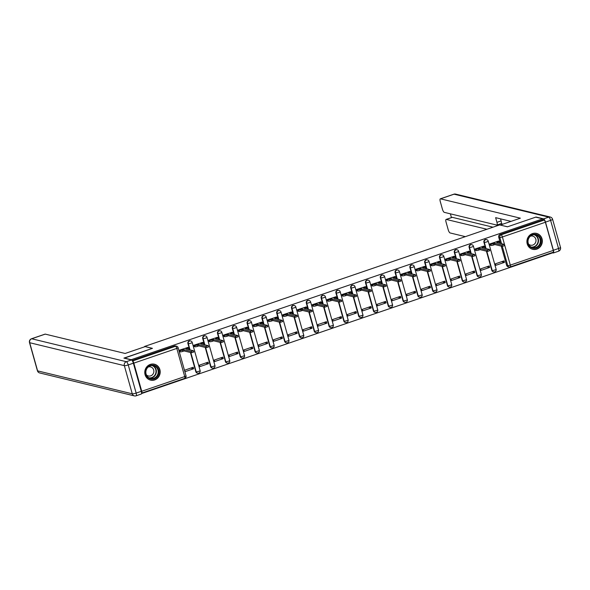 <?xml version="1.0" encoding="UTF-8"?>
<svg xmlns="http://www.w3.org/2000/svg" width="590" height="590" viewBox="0 0 590 590"><rect width="100%" height="100%" fill="white"/><g stroke="black" fill="none" stroke-linecap="round" stroke-linejoin="round"><path stroke-width="0.89" d="M190.305 340.873A2.102 1.969 103.6 0 0 187.908 343.564L188.299 343.66A2.102 1.969 -76.4 0 1 190.688 340.968L190.305 340.873M205.106 335.813A2.102 1.969 103.6 0 0 202.709 338.498L203.1 338.594A2.102 1.969 -76.4 0 1 205.49 335.902L205.106 335.813M219.9 330.747A2.102 1.969 103.6 0 0 217.511 333.431L217.894 333.527A2.102 1.969 -76.4 0 1 220.291 330.835L219.9 330.747M234.702 325.68A2.102 1.969 103.6 0 0 232.312 328.365L232.696 328.46A2.102 1.969 -76.4 0 1 235.093 325.769L234.702 325.68M249.504 320.613A2.102 1.969 103.6 0 0 247.114 323.305L247.498 323.394A2.102 1.969 -76.4 0 1 249.887 320.709L249.504 320.613M264.305 315.547A2.102 1.969 103.6 0 0 261.908 318.239L262.299 318.327A2.102 1.969 -76.4 0 1 264.689 315.643L264.305 315.547M279.1 310.48A2.102 1.969 103.6 0 0 276.71 313.172L277.101 313.261A2.102 1.969 -76.4 0 1 279.49 310.576L279.1 310.48M293.901 305.413A2.102 1.969 103.6 0 0 291.512 308.105L291.895 308.201A2.102 1.969 -76.4 0 1 294.292 305.509L293.901 305.413M308.703 300.347A2.102 1.969 103.6 0 0 306.313 303.039L306.697 303.135A2.102 1.969 -76.4 0 1 309.086 300.443L308.703 300.347M323.504 295.28A2.102 1.969 103.6 0 0 321.108 297.972L321.498 298.068A2.102 1.969 -76.4 0 1 323.888 295.376L323.504 295.28M338.306 290.214A2.102 1.969 103.6 0 0 335.909 292.906L336.3 293.001A2.102 1.969 -76.4 0 1 338.69 290.31L338.306 290.214M353.1 285.147A2.102 1.969 103.6 0 0 350.711 287.839L351.094 287.935A2.102 1.969 -76.4 0 1 353.491 285.243L353.1 285.147M367.902 280.088A2.102 1.969 103.6 0 0 365.512 282.772L365.896 282.868A2.102 1.969 -76.4 0 1 368.293 280.176L367.902 280.088M382.704 275.021A2.102 1.969 103.6 0 0 380.314 277.706L380.698 277.802A2.102 1.969 -76.4 0 1 383.087 275.11L382.704 275.021M397.505 269.955A2.102 1.969 103.6 0 0 395.108 272.639L395.499 272.735A2.102 1.969 -76.4 0 1 397.889 270.043L397.505 269.955M412.299 264.888A2.102 1.969 103.6 0 0 409.91 267.58L410.301 267.668A2.102 1.969 -76.4 0 1 412.69 264.984L412.299 264.888M427.101 259.821A2.102 1.969 103.6 0 0 424.712 262.513L425.095 262.602A2.102 1.969 -76.4 0 1 427.492 259.917L427.101 259.821M441.903 254.755A2.102 1.969 103.6 0 0 439.513 257.447L439.897 257.535A2.102 1.969 -76.4 0 1 442.286 254.851L441.903 254.755M456.704 249.688A2.102 1.969 103.6 0 0 454.307 252.38L454.698 252.476A2.102 1.969 -76.4 0 1 457.088 249.784L456.704 249.688M471.506 244.621A2.102 1.969 103.6 0 0 469.109 247.313L469.5 247.409A2.102 1.969 -76.4 0 1 471.889 244.717L471.506 244.621M486.3 239.555A2.102 1.969 103.6 0 0 483.911 242.247L484.301 242.343A2.102 1.969 -76.4 0 1 486.691 239.651L486.3 239.555M536.812 249.12A8.186 7.685 103.6 0 0 542.343 240.986A8.186 7.685 103.6 0 0 536.561 233.404A8.186 7.685 103.6 0 0 532.453 233.603A8.186 7.685 103.6 0 0 526.914 241.738A8.186 7.685 103.6 0 0 532.704 249.319A8.186 7.685 103.6 0 0 536.812 249.12M154.668 379.93A8.186 7.685 103.6 0 0 160.2 371.796A8.186 7.685 103.6 0 0 154.418 364.207A8.186 7.685 103.6 0 0 150.31 364.413A8.186 7.685 103.6 0 0 144.771 372.541A8.186 7.685 103.6 0 0 150.561 380.13A8.186 7.685 103.6 0 0 154.668 379.93M141.534 393.567L552.336 252.955L552.233 252.572M124.188 358.012L131.194 359.708L542.748 218.838L535.742 217.142L507.474 226.818L499.627 224.915L144.616 346.433L152.463 348.336L124.239 358.189M141.571 393.088L141.593 393.095A2.102 0.62 -108.9 0 0 141.711 393.095A2.102 0.62 -108.9 0 0 141.74 391.273L133.827 363.13A2.102 0.62 -108.9 0 0 132.566 360.969L175.54 346.256A2.102 1.969 -76.4 0 1 176.594 346.205L175.503 345.939A2.102 1.969 -76.4 0 0 174.448 345.991L175.54 346.256A2.102 0.62 -108.9 0 1 176.801 348.417L133.827 363.13M542.748 218.838L543.029 219.834L544.12 220.092A2.102 0.62 71.1 0 1 545.381 222.253L502.4 236.966L510.313 265.117A2.102 0.62 71.1 0 1 510.291 266.931A2.102 0.62 71.1 0 1 510.173 266.931A2.102 1.969 -76.4 0 1 509.118 266.982L508.027 266.717A2.102 1.969 -76.4 0 1 506.626 265.33L501.212 246.089M500.468 243.427L498.712 237.18L499.804 237.446A2.102 1.969 -76.4 0 1 501.139 234.805L544.12 220.092M545.381 222.253L553.295 250.403A2.102 0.62 71.1 0 1 553.265 252.218A2.102 0.62 71.1 0 1 553.147 252.225M498.462 241.111L489.892 243.906L490.519 245.329M504.443 262.373L504.022 260.876L495.482 263.804L495.902 265.294L504.443 262.373L501.64 261.695M489.641 267.432L489.221 265.943L480.68 268.863L481.101 270.36L489.641 267.432L486.839 266.761M483.667 246.178L475.09 248.973L475.717 250.396M474.839 272.499L474.419 271.009L465.879 273.93L466.299 275.427L474.839 272.499L472.044 271.82M468.866 251.244L460.289 254.039L460.915 255.463M460.038 277.566L459.617 276.076L451.084 278.996L451.498 280.493L460.038 277.566L457.243 276.887M454.064 256.311L445.487 259.106L446.114 260.529M445.236 282.632L444.823 281.142L436.283 284.063L436.703 285.553L445.236 282.632L442.441 281.954M439.262 261.377L430.693 264.173L431.312 265.596M430.442 287.699L430.022 286.209L421.481 289.13L421.902 290.619L430.442 287.699L427.639 287.02M424.461 266.444L415.891 269.239L416.518 270.655M415.64 292.765L415.22 291.276L406.68 294.196L407.1 295.686L415.64 292.765L412.838 292.087M409.667 271.511L401.089 274.306L401.716 275.722M400.839 297.832L400.418 296.342L391.878 299.263L392.298 300.753L400.839 297.832L398.044 297.154M394.865 276.577L386.288 279.372L386.915 280.788M386.037 302.899L385.617 301.409L377.084 304.329L377.504 305.819L386.037 302.899L383.242 302.22M380.063 281.644L371.486 284.432L372.113 285.855M371.243 307.965L370.822 306.468L362.282 309.396L362.703 310.886L371.243 307.965L368.44 307.287M365.262 286.711L356.692 289.498L357.311 290.922M356.441 313.032L356.021 311.535L347.481 314.463L347.901 315.952L356.441 313.032L353.639 312.353M350.467 291.777L341.89 294.565L342.517 295.988M341.64 318.099L341.219 316.601L332.679 319.529L333.099 321.019L341.64 318.099L338.844 317.42M335.666 296.836L327.089 299.632L327.716 301.055M326.838 323.158L326.418 321.668L317.885 324.589L318.298 326.086L326.838 323.158L324.043 322.487M320.864 301.903L312.287 304.698L312.914 306.122M312.036 328.224L311.623 326.735L303.083 329.655L303.503 331.152L312.036 328.224L309.241 327.546M306.062 306.97L297.493 309.765L298.112 311.188M297.242 333.291L296.822 331.801L288.281 334.722L288.702 336.219L297.242 333.291L294.44 332.613M291.261 312.036L282.691 314.831L283.318 316.255M282.44 338.358L282.02 336.868L273.48 339.788L273.9 341.278L282.44 338.358L279.638 337.679M276.467 317.103L267.889 319.898L268.516 321.321M267.639 343.424L267.218 341.935L258.678 344.855L259.099 346.345L267.639 343.424L264.844 342.746M261.665 322.17L253.088 324.965L253.715 326.381M252.837 348.491L252.417 347.001L243.884 349.922L244.297 351.411L252.837 348.491L250.042 347.812M246.863 327.236L238.286 330.031L238.913 331.447M238.036 353.558L237.623 352.068L229.082 354.988L229.503 356.478L238.036 353.558L235.24 352.879M232.062 332.303L223.492 335.098L224.112 336.514M223.241 358.624L222.821 357.134L214.281 360.055L214.701 361.545L223.241 358.624L220.439 357.946M217.268 337.369L208.69 340.157L209.317 341.581M208.44 363.691L208.019 362.194L199.479 365.122L199.899 366.611L208.44 363.691L205.644 363.012M202.466 342.436L193.889 345.224L194.516 346.647M193.638 368.757L193.218 367.26L184.685 370.188L185.098 371.678L193.638 368.757L190.843 368.079M187.664 347.503L179.087 350.29L179.714 351.714M195.821 371.715L196.212 371.811A2.102 1.969 -76.4 0 0 197.613 373.197L197.222 373.109A2.102 1.969 103.6 0 1 195.821 371.715L190.415 352.473M189.67 349.811L187.908 343.564M210.623 366.648L211.014 366.744A2.102 1.969 -76.4 0 0 212.415 368.131L212.024 368.042A2.102 1.969 103.6 0 1 210.623 366.648L205.217 347.414M204.465 344.752L202.709 338.498M225.424 361.582L225.808 361.677A2.102 1.969 -76.4 0 0 227.216 363.064L226.826 362.975A2.102 1.969 103.6 0 1 225.424 361.582L220.018 342.348M219.266 339.685L217.511 333.431M240.226 356.515L240.609 356.611A2.102 1.969 -76.4 0 0 242.011 358.005L241.627 357.909A2.102 1.969 103.6 0 1 240.226 356.515L234.813 337.281M234.068 334.619L232.312 328.365M255.02 351.448L255.411 351.544A2.102 1.969 -76.4 0 0 256.812 352.938L256.429 352.842A2.102 1.969 103.6 0 1 255.02 351.448L249.614 332.214M248.869 329.552L247.114 323.305M269.822 346.382L270.213 346.478A2.102 1.969 -76.4 0 0 271.614 347.871L271.223 347.776A2.102 1.969 103.6 0 1 269.822 346.382L264.416 327.148M263.664 324.485L261.908 318.239M284.623 341.315L285.007 341.411A2.102 1.969 -76.4 0 0 286.416 342.805L286.025 342.709A2.102 1.969 103.6 0 1 284.623 341.315L279.218 322.081M278.465 319.419L276.71 313.172M299.425 336.256L299.808 336.344A2.102 1.969 -76.4 0 0 301.21 337.738L300.826 337.642A2.102 1.969 103.6 0 1 299.425 336.256L294.012 317.014M293.267 314.352L291.512 308.105M314.227 331.189L314.61 331.278A2.102 1.969 -76.4 0 0 316.011 332.671L315.628 332.576A2.102 1.969 103.6 0 1 314.227 331.189L308.813 311.948M308.069 309.285L306.313 303.039M329.021 326.123L329.412 326.211A2.102 1.969 -76.4 0 0 330.813 327.605L330.43 327.509A2.102 1.969 103.6 0 1 329.021 326.123L323.615 306.881M322.87 304.219L321.108 297.972M343.822 321.056L344.213 321.152A2.102 1.969 -76.4 0 0 345.615 322.538L345.224 322.442A2.102 1.969 103.6 0 1 343.822 321.056L338.417 301.815M337.664 299.152L335.909 292.906M358.624 315.989L359.008 316.085A2.102 1.969 -76.4 0 0 360.416 317.472L360.025 317.383A2.102 1.969 103.6 0 1 358.624 315.989L353.218 296.748M352.466 294.086L350.711 287.839M373.426 310.923L373.809 311.019A2.102 1.969 -76.4 0 0 375.211 312.405L374.827 312.317A2.102 1.969 103.6 0 1 373.426 310.923L368.013 291.689M367.268 289.026L365.512 282.772M388.22 305.856L388.611 305.952A2.102 1.969 -76.4 0 0 390.012 307.338L389.629 307.25A2.102 1.969 103.6 0 1 388.22 305.856L382.814 286.622M382.069 283.96L380.314 277.706M403.022 300.789L403.413 300.885A2.102 1.969 -76.4 0 0 404.814 302.279L404.423 302.183A2.102 1.969 103.6 0 1 403.022 300.789L397.616 281.555M396.871 278.893L395.108 272.639M417.823 295.723L418.207 295.819A2.102 1.969 -76.4 0 0 419.615 297.213L419.225 297.117A2.102 1.969 103.6 0 1 417.823 295.723L412.417 276.489M411.665 273.826L409.91 267.58M432.625 290.656L433.008 290.752A2.102 1.969 -76.4 0 0 434.41 292.146L434.026 292.05A2.102 1.969 103.6 0 1 432.625 290.656L427.219 271.422M426.467 268.76L424.712 262.513M447.426 285.59L447.81 285.685A2.102 1.969 -76.4 0 0 449.211 287.079L448.828 286.983A2.102 1.969 103.6 0 1 447.426 285.59L442.013 266.356M441.268 263.693L439.513 257.447M462.221 280.53L462.612 280.619A2.102 1.969 -76.4 0 0 464.013 282.013L463.629 281.917A2.102 1.969 103.6 0 1 462.221 280.53L456.815 261.289M456.07 258.627L454.307 252.38M477.022 275.464L477.413 275.552A2.102 1.969 -76.4 0 0 478.815 276.946L478.424 276.85A2.102 1.969 103.6 0 1 477.022 275.464L471.617 256.222M470.864 253.56L469.109 247.313M491.824 270.397L492.208 270.486A2.102 1.969 -76.4 0 0 493.616 271.879L493.225 271.784A2.102 1.969 103.6 0 1 491.824 270.397L486.418 251.156M485.666 248.493L483.911 242.247M132.123 360.483L174.448 345.991M543.029 219.834L500.047 234.54A2.102 1.969 103.6 0 0 498.712 237.18M489.906 243.98L490.703 244.172A2.102 0.369 -15.7 0 0 493.306 243.692L494.538 243.272L494.899 244.562L493.668 244.983A2.102 0.369 164.3 0 1 491.064 245.462L490.275 245.27M499.509 242.571A2.102 0.369 164.3 0 1 499.634 242.652A2.102 0.369 164.3 0 1 499.074 243.095M504.524 245.617L502.341 246.362L494.899 244.562M494.538 243.272L501.979 245.071L504.236 244.371L496.721 242.519L497.953 242.099A2.102 0.369 -15.7 0 0 499.273 241.362A2.102 0.369 -15.7 0 0 499.147 241.281L498.226 241.052M475.112 249.046L475.901 249.238A2.102 0.369 -15.7 0 0 478.505 248.759L479.736 248.331L480.105 249.629L478.866 250.049A2.102 0.369 164.3 0 1 476.27 250.529L475.474 250.337M484.715 247.638A2.102 0.369 164.3 0 1 484.833 247.719A2.102 0.369 164.3 0 1 484.272 248.161M489.73 250.684L487.547 251.429L480.105 249.629M479.736 248.331L487.178 250.138L489.435 249.437L481.919 247.586L483.151 247.166A2.102 0.369 -15.7 0 0 484.471 246.428A2.102 0.369 -15.7 0 0 484.346 246.347L483.424 246.119M460.311 254.106L461.107 254.305A2.102 0.369 -15.7 0 0 463.703 253.825L464.942 253.398L465.303 254.696L464.072 255.116A2.102 0.369 164.3 0 1 461.469 255.595L460.672 255.404M469.913 252.704A2.102 0.369 164.3 0 1 470.038 252.786A2.102 0.369 164.3 0 1 469.478 253.221M474.928 255.75L472.745 256.495L465.303 254.696M464.942 253.398L472.384 255.205L474.633 254.504L467.118 252.653L468.357 252.232A2.102 0.369 -15.7 0 0 469.67 251.495A2.102 0.369 -15.7 0 0 469.544 251.414L468.622 251.185M545.492 222.113L553.398 250.263L558.524 248.508L550.61 220.365L545.492 222.113A3.149 0.929 -108.9 0 0 543.597 218.875L536.03 217.039L507.57 226.781L500.372 225.1M500.357 225.033L520.373 218.182L440.494 198.83A3.149 0.929 -108.9 0 0 440.317 198.837A3.149 0.929 -108.9 0 0 440.28 201.559L442.404 209.118A3.149 0.929 -108.9 0 0 444.3 212.356L496.728 225.063A3.149 0.929 -108.9 0 0 496.905 225.056A3.149 0.929 -108.9 0 0 496.942 222.334L501.117 220.903A3.149 0.929 71.1 0 1 501.08 223.632L496.905 225.056M511.014 221.39L495.63 217.658L496.942 222.334M446.099 219.421L452.176 217.349A3.149 0.929 71.1 0 1 452.353 217.341L446.283 219.421A3.149 0.929 -108.9 0 0 446.099 219.421A3.149 0.929 -108.9 0 0 446.07 222.15L448.194 229.709A3.149 0.929 -108.9 0 0 450.089 232.947L465.355 236.649M450.384 213.831L451.446 217.599M446.283 219.421L486.92 229.267M553.398 250.263A3.149 0.929 -108.9 0 1 553.368 252.985A3.149 0.929 -108.9 0 1 553.184 252.992L552.284 252.778M502.982 224.134L500.999 223.654M452.353 217.341L492.989 227.187M500.541 218.846L501.117 220.903M145.155 346.618L125.139 353.469L45.26 334.117L31.69 338.763L126.349 361.7L131.474 359.944L123.907 358.108L152.368 348.366L145.155 346.618M141.276 391.332L133.362 363.182L128.244 364.937L136.157 393.088L141.276 391.332A3.149 0.929 71.1 0 1 141.239 394.054L136.12 395.809A3.149 0.929 -108.9 0 0 136.157 393.088A3.149 0.56 -15.7 0 1 132.256 393.803L124.343 365.653L29.684 342.716L37.598 370.867L132.256 393.803A3.149 2.957 103.6 0 0 134.358 395.89A3.149 3.149 0 0 0 136.12 395.809A3.149 0.929 -108.9 0 1 135.936 395.816M37.413 370.749A3.149 3.149 0 0 0 39.7 372.954A3.149 2.957 103.6 0 1 37.598 370.867A3.149 0.56 164.3 0 1 37.413 370.749L29.5 342.598A3.149 0.56 -15.7 0 0 29.684 342.716A3.149 2.957 103.6 0 1 31.69 338.763A3.149 0.929 -108.9 0 0 31.513 338.763L45.076 334.124A3.149 0.929 71.1 0 1 45.26 334.117M131.474 359.944A3.149 0.929 71.1 0 1 133.362 363.182M540.75 239.105A7.087 6.652 -76.4 0 1 536.236 248.006A7.087 6.652 -76.4 0 1 527.947 243.486A7.087 6.652 -76.4 0 1 532.46 234.584A7.087 6.652 -76.4 0 1 540.75 239.105M528.242 243.279A6.564 6.158 103.6 0 0 532.63 247.63A6.564 6.158 103.6 0 0 538.618 245.661A6.564 6.158 103.6 0 0 540.101 239.223A6.564 6.158 103.6 0 0 535.72 234.879A6.564 6.158 103.6 0 0 529.731 236.848A6.564 6.158 103.6 0 0 528.242 243.279M528.5 244.024A4.668 4.388 103.6 0 0 535.823 239.186A4.668 4.388 103.6 0 0 530.403 236.192M531.332 248.84A8.135 7.633 103.6 0 0 532.431 249.201A8.135 7.633 103.6 0 0 539.857 246.76A8.135 7.633 103.6 0 0 541.701 238.78A8.135 7.633 103.6 0 0 536.266 233.389A8.135 7.633 103.6 0 0 535.115 233.205M158.607 369.908A7.087 6.652 -76.4 0 1 154.093 378.817A7.087 6.652 -76.4 0 1 145.804 374.296A7.087 6.652 -76.4 0 1 150.317 365.387A7.087 6.652 -76.4 0 1 158.607 369.908M146.099 374.09A6.564 6.158 103.6 0 0 150.487 378.433A6.564 6.158 103.6 0 0 156.475 376.464A6.564 6.158 103.6 0 0 157.958 370.026A6.564 6.158 103.6 0 0 153.577 365.682A6.564 6.158 103.6 0 0 147.589 367.651A6.564 6.158 103.6 0 0 146.099 374.09M146.357 374.834A4.668 4.388 103.6 0 0 153.68 369.989A4.668 4.388 103.6 0 0 148.26 366.995M149.189 379.643A8.135 7.633 103.6 0 0 150.288 380.004A8.135 7.633 103.6 0 0 157.714 377.563A8.135 7.633 103.6 0 0 159.558 369.583A8.135 7.633 103.6 0 0 154.123 364.192A8.135 7.633 103.6 0 0 152.972 364.015M445.509 259.172L446.305 259.364A2.102 0.369 -15.7 0 0 448.901 258.892L450.141 258.464L450.502 259.762L449.27 260.183A2.102 0.369 164.3 0 1 446.667 260.662L445.87 260.47M455.111 257.771A2.102 0.369 164.3 0 1 455.237 257.852A2.102 0.369 164.3 0 1 454.676 258.287M460.126 260.817L457.943 261.562L450.502 259.762M450.141 258.464L457.582 260.271L459.831 259.57L452.324 257.719L453.555 257.299A2.102 0.369 -15.7 0 0 454.868 256.562A2.102 0.369 -15.7 0 0 454.75 256.48L453.821 256.252M430.707 264.239L431.504 264.431A2.102 0.369 -15.7 0 0 434.107 263.951L435.339 263.531L435.7 264.829L434.469 265.249A2.102 0.369 164.3 0 1 431.865 265.729L431.076 265.537M440.31 262.838A2.102 0.369 164.3 0 1 440.435 262.919A2.102 0.369 164.3 0 1 439.875 263.354M445.325 265.884L443.142 266.628L435.7 264.829M435.339 263.531L442.78 265.338L445.037 264.637L437.522 262.786L438.753 262.366A2.102 0.369 -15.7 0 0 440.074 261.628A2.102 0.369 -15.7 0 0 439.948 261.547L439.019 261.318M415.906 269.306L416.702 269.497A2.102 0.369 -15.7 0 0 419.306 269.018L420.537 268.598L420.899 269.888L419.667 270.316A2.102 0.369 164.3 0 1 417.071 270.795L416.275 270.604M425.508 267.904A2.102 0.369 164.3 0 1 425.633 267.985A2.102 0.369 164.3 0 1 425.073 268.421M430.523 270.95L428.347 271.695L420.899 269.888M420.537 268.598L427.979 270.404L430.235 269.704L422.72 267.853L423.952 267.432A2.102 0.369 -15.7 0 0 425.272 266.687A2.102 0.369 -15.7 0 0 425.147 266.606L424.225 266.385M401.112 274.372L401.901 274.564A2.102 0.369 -15.7 0 0 404.504 274.084L405.736 273.664L406.104 274.955L404.865 275.382A2.102 0.369 164.3 0 1 402.269 275.862L401.473 275.663M410.714 272.971A2.102 0.369 164.3 0 1 410.832 273.052A2.102 0.369 164.3 0 1 410.271 273.487M415.729 276.017L413.546 276.762L406.104 274.955M405.736 273.664L413.177 275.471L415.434 274.77L407.919 272.919L409.15 272.499A2.102 0.369 -15.7 0 0 410.47 271.754A2.102 0.369 -15.7 0 0 410.345 271.673L409.423 271.452M386.31 279.439L387.106 279.631A2.102 0.369 -15.7 0 0 389.702 279.151L390.941 278.731L391.303 280.021L390.071 280.449A2.102 0.369 164.3 0 1 387.468 280.921L386.671 280.729M395.912 278.038A2.102 0.369 164.3 0 1 396.038 278.119A2.102 0.369 164.3 0 1 395.477 278.554M400.927 281.076L398.744 281.828L391.303 280.021M390.941 278.731L398.383 280.53L400.632 279.837L393.117 277.986L394.356 277.558A2.102 0.369 -15.7 0 0 395.669 276.821A2.102 0.369 -15.7 0 0 395.551 276.74L394.622 276.518M371.508 284.505L372.305 284.697A2.102 0.369 -15.7 0 0 374.908 284.218L376.14 283.797L376.501 285.088L375.269 285.508A2.102 0.369 164.3 0 1 372.666 285.988L371.87 285.796M381.111 283.097A2.102 0.369 164.3 0 1 381.236 283.178A2.102 0.369 164.3 0 1 380.675 283.62M386.125 286.143L383.943 286.895L376.501 285.088M376.14 283.797L383.581 285.597L385.83 284.896L378.323 283.053L379.554 282.625A2.102 0.369 -15.7 0 0 380.875 281.887A2.102 0.369 -15.7 0 0 380.749 281.806L379.82 281.585M356.707 289.572L357.503 289.764A2.102 0.369 -15.7 0 0 360.106 289.284L361.338 288.864L361.7 290.155L360.468 290.575A2.102 0.369 164.3 0 1 357.865 291.054L357.075 290.863M366.309 288.163A2.102 0.369 164.3 0 1 366.434 288.245A2.102 0.369 164.3 0 1 365.874 288.687M371.324 291.209L369.141 291.962L361.7 290.155M361.338 288.864L368.78 290.663L371.036 289.963L363.521 288.112L364.753 287.691A2.102 0.369 -15.7 0 0 366.073 286.954A2.102 0.369 -15.7 0 0 365.947 286.873L365.026 286.651M341.912 294.639L342.702 294.83A2.102 0.369 -15.7 0 0 345.305 294.351L346.536 293.931L346.905 295.221L345.666 295.642A2.102 0.369 164.3 0 1 343.07 296.121L342.274 295.929M351.515 293.23A2.102 0.369 164.3 0 1 351.633 293.311A2.102 0.369 164.3 0 1 351.072 293.754M356.53 296.276L354.347 297.021L346.905 295.221M346.536 293.931L353.978 295.73L356.235 295.03L348.719 293.178L349.951 292.758A2.102 0.369 -15.7 0 0 351.271 292.021A2.102 0.369 -15.7 0 0 351.146 291.939L350.224 291.718M327.111 299.705L327.907 299.897A2.102 0.369 -15.7 0 0 330.503 299.418L331.735 298.997L332.104 300.288L330.872 300.708A2.102 0.369 164.3 0 1 328.269 301.188L327.472 300.996M336.713 298.297A2.102 0.369 164.3 0 1 336.838 298.378A2.102 0.369 164.3 0 1 336.278 298.82M341.728 301.343L339.545 302.087L332.104 300.288M331.735 298.997L339.184 300.797L341.433 300.096L333.918 298.245L335.157 297.825A2.102 0.369 -15.7 0 0 336.47 297.087A2.102 0.369 -15.7 0 0 336.344 297.006L335.422 296.777M312.309 304.772L313.106 304.964A2.102 0.369 -15.7 0 0 315.702 304.484L316.941 304.056L317.302 305.355L316.07 305.775A2.102 0.369 164.3 0 1 313.467 306.254L312.671 306.062M321.911 303.363A2.102 0.369 164.3 0 1 322.037 303.444A2.102 0.369 164.3 0 1 321.476 303.887M326.926 306.409L324.743 307.154L317.302 305.355M316.941 304.056L324.382 305.863L326.631 305.163L319.124 303.312L320.355 302.891A2.102 0.369 -15.7 0 0 321.668 302.154A2.102 0.369 -15.7 0 0 321.55 302.073L320.621 301.844M297.507 309.831L298.304 310.03A2.102 0.369 -15.7 0 0 300.907 309.551L302.139 309.123L302.5 310.421L301.269 310.842A2.102 0.369 164.3 0 1 298.665 311.321L297.876 311.129M307.11 308.43A2.102 0.369 164.3 0 1 307.235 308.511A2.102 0.369 164.3 0 1 306.675 308.946M312.125 311.476L309.942 312.221L302.5 310.421M302.139 309.123L309.58 310.93L311.837 310.229L304.322 308.378L305.554 307.958A2.102 0.369 -15.7 0 0 306.874 307.22A2.102 0.369 -15.7 0 0 306.748 307.139L305.819 306.911M282.706 314.898L283.502 315.09A2.102 0.369 -15.7 0 0 286.106 314.618L287.337 314.19L287.699 315.488L286.467 315.908A2.102 0.369 164.3 0 1 283.864 316.388L283.075 316.196M292.308 313.497A2.102 0.369 164.3 0 1 292.433 313.578A2.102 0.369 164.3 0 1 291.873 314.013M297.323 316.542L295.148 317.287L287.699 315.488M287.337 314.19L294.779 315.997L297.036 315.296L289.52 313.445L290.752 313.024A2.102 0.369 -15.7 0 0 292.072 312.287A2.102 0.369 -15.7 0 0 291.947 312.206L291.025 311.977M267.912 319.964L268.701 320.156A2.102 0.369 -15.7 0 0 271.304 319.677L272.536 319.256L272.905 320.554L271.666 320.975A2.102 0.369 164.3 0 1 269.07 321.454L268.273 321.262M277.514 318.563A2.102 0.369 164.3 0 1 277.632 318.644A2.102 0.369 164.3 0 1 277.071 319.079M282.529 321.609L280.346 322.354L272.905 320.554M272.536 319.256L279.977 321.063L282.234 320.363L274.719 318.512L275.95 318.091A2.102 0.369 -15.7 0 0 277.271 317.354A2.102 0.369 -15.7 0 0 277.145 317.265L276.223 317.044M253.11 325.031L253.906 325.223A2.102 0.369 -15.7 0 0 256.502 324.743L257.742 324.323L258.103 325.614L256.871 326.041A2.102 0.369 164.3 0 1 254.268 326.521L253.471 326.329M262.712 323.63A2.102 0.369 164.3 0 1 262.838 323.711A2.102 0.369 164.3 0 1 262.277 324.146M267.727 326.676L265.544 327.421L258.103 325.614M257.742 324.323L265.183 326.13L267.432 325.429L259.917 323.578L261.156 323.158A2.102 0.369 -15.7 0 0 262.469 322.413A2.102 0.369 -15.7 0 0 262.351 322.332L261.422 322.111M238.308 330.098L239.105 330.289A2.102 0.369 -15.7 0 0 241.708 329.81L242.94 329.39L243.301 330.68L242.07 331.108A2.102 0.369 164.3 0 1 239.466 331.587L238.67 331.388M247.911 328.696A2.102 0.369 164.3 0 1 248.036 328.778A2.102 0.369 164.3 0 1 247.476 329.213M252.926 331.742L250.743 332.487L243.301 330.68M242.94 329.39L250.381 331.197L252.631 330.496L245.123 328.645L246.355 328.224A2.102 0.369 -15.7 0 0 247.675 327.48A2.102 0.369 -15.7 0 0 247.549 327.398L246.62 327.177M223.507 335.164L224.303 335.356A2.102 0.369 -15.7 0 0 226.907 334.877L228.138 334.456L228.5 335.747L227.268 336.175A2.102 0.369 164.3 0 1 224.665 336.647L223.876 336.455M233.109 333.763A2.102 0.369 164.3 0 1 233.234 333.844A2.102 0.369 164.3 0 1 232.674 334.279M238.124 336.802L235.941 337.554L228.5 335.747M228.138 334.456L235.58 336.256L237.836 335.562L230.321 333.711L231.553 333.284A2.102 0.369 -15.7 0 0 232.873 332.546A2.102 0.369 -15.7 0 0 232.748 332.465L231.818 332.244M208.713 340.231L209.502 340.423A2.102 0.369 -15.7 0 0 212.105 339.943L213.337 339.523L213.705 340.814L212.466 341.234A2.102 0.369 164.3 0 1 209.87 341.713L209.074 341.522M218.307 338.822A2.102 0.369 164.3 0 1 218.433 338.903A2.102 0.369 164.3 0 1 217.872 339.346M223.322 341.868L221.147 342.62L213.705 340.814M213.337 339.523L220.778 341.322L223.035 340.622L215.52 338.778L216.751 338.35A2.102 0.369 -15.7 0 0 218.071 337.613A2.102 0.369 -15.7 0 0 217.946 337.532L217.024 337.31M193.911 345.298L194.707 345.489A2.102 0.369 -15.7 0 0 197.303 345.01L198.535 344.59L198.904 345.88L197.672 346.3A2.102 0.369 164.3 0 1 195.069 346.78L194.272 346.588M203.513 343.889A2.102 0.369 164.3 0 1 203.631 343.97A2.102 0.369 164.3 0 1 203.078 344.413M208.528 346.935L206.345 347.687L198.904 345.88M198.535 344.59L205.984 346.389L208.233 345.688L200.718 343.837L201.957 343.417A2.102 0.369 -15.7 0 0 203.27 342.679A2.102 0.369 -15.7 0 0 203.144 342.598L202.222 342.377M179.109 350.364L179.906 350.556A2.102 0.369 -15.7 0 0 182.502 350.077L183.741 349.656L184.102 350.947L182.871 351.367A2.102 0.369 164.3 0 1 180.267 351.846L179.471 351.655M188.712 348.956A2.102 0.369 164.3 0 1 188.837 349.037A2.102 0.369 164.3 0 1 188.276 349.479M193.727 352.001L191.544 352.746L184.102 350.947M183.741 349.656L191.182 351.456L193.431 350.755L185.924 348.904L187.155 348.483A2.102 0.369 -15.7 0 0 188.468 347.746A2.102 0.369 -15.7 0 0 188.35 347.665L187.421 347.444M141.74 391.273L184.714 376.568L176.801 348.417A2.102 0.369 -15.7 0 0 178.121 347.68A2.102 2.102 0 0 0 176.594 346.205M506.626 265.33L507.717 265.596L502.304 246.355M501.559 243.692L499.804 237.446A2.102 0.369 164.3 0 0 502.4 236.966A2.102 0.62 -108.9 0 0 501.139 234.805L500.047 234.54M553.265 252.218L510.291 266.931A2.102 2.102 0 0 1 509.118 266.982A2.102 1.969 -76.4 0 1 507.717 265.596A2.102 0.369 164.3 0 0 510.313 265.117L553.295 250.403M197.613 373.197A2.102 2.102 0 0 0 200.128 370.594A2.102 0.369 -15.7 0 1 198.808 371.331A2.102 0.369 -15.7 0 1 196.212 371.811L190.806 352.569M190.054 349.907L188.299 343.66A2.102 0.369 -15.7 0 0 190.902 343.181A2.102 0.369 164.3 0 0 192.215 342.443A2.102 2.102 0 0 0 190.688 340.968M212.415 368.131A2.102 2.102 0 0 0 214.93 365.527A2.102 0.369 -15.7 0 1 213.609 366.265A2.102 0.369 -15.7 0 1 211.014 366.744L205.6 347.503M204.855 344.84L203.1 338.594A2.102 0.369 -15.7 0 0 205.696 338.114A2.102 0.369 164.3 0 0 207.016 337.377A2.102 2.102 0 0 0 205.49 335.902M227.216 363.064A2.102 2.102 0 0 0 229.731 360.461A2.102 0.369 -15.7 0 1 228.411 361.198A2.102 0.369 -15.7 0 1 225.808 361.677L220.402 342.436M219.657 339.774L217.894 333.527A2.102 0.369 -15.7 0 0 220.498 333.048A2.102 0.369 164.3 0 0 221.818 332.31A2.102 2.102 0 0 0 220.291 330.835M242.011 358.005A2.102 2.102 0 0 0 244.526 355.394A2.102 0.369 -15.7 0 1 243.213 356.131A2.102 0.369 -15.7 0 1 240.609 356.611L235.204 337.369M234.451 334.707L232.696 328.46A2.102 0.369 -15.7 0 0 235.299 327.981A2.102 0.369 164.3 0 0 236.619 327.244A2.102 2.102 0 0 0 235.093 325.769M256.812 352.938A2.102 2.102 0 0 0 259.327 350.327A2.102 0.369 -15.7 0 1 258.014 351.065A2.102 0.369 -15.7 0 1 255.411 351.544L250.005 332.303M249.253 329.648L247.498 323.394A2.102 0.369 -15.7 0 0 250.101 322.914A2.102 0.369 164.3 0 0 251.414 322.177A2.102 2.102 0 0 0 249.887 320.709M271.614 347.871A2.102 2.102 0 0 0 274.129 345.261A2.102 0.369 -15.7 0 1 272.809 345.998A2.102 0.369 -15.7 0 1 270.213 346.478L264.799 327.244M264.055 324.581L262.299 318.327A2.102 0.369 -15.7 0 0 264.903 317.848A2.102 0.369 164.3 0 0 266.215 317.11A2.102 2.102 0 0 0 264.689 315.643M286.416 342.805A2.102 2.102 0 0 0 288.93 340.194A2.102 0.369 -15.7 0 1 287.61 340.932A2.102 0.369 -15.7 0 1 285.007 341.411L279.601 322.177M278.856 319.514L277.101 313.261A2.102 0.369 -15.7 0 0 279.697 312.788A2.102 0.369 164.3 0 0 281.017 312.044A2.102 2.102 0 0 0 279.49 310.576M301.21 337.738A2.102 2.102 0 0 0 303.732 335.127A2.102 0.369 -15.7 0 1 302.412 335.865A2.102 0.369 -15.7 0 1 299.808 336.344L294.403 317.11M293.658 314.448L291.895 308.201A2.102 0.369 -15.7 0 0 294.499 307.722A2.102 0.369 164.3 0 0 295.819 306.977A2.102 2.102 0 0 0 294.292 305.509M316.011 332.671A2.102 2.102 0 0 0 318.526 330.061A2.102 0.369 -15.7 0 1 317.214 330.798A2.102 0.369 -15.7 0 1 314.61 331.278L309.204 312.044M308.452 309.381L306.697 303.135A2.102 0.369 -15.7 0 0 309.3 302.655A2.102 0.369 164.3 0 0 310.613 301.918A2.102 2.102 0 0 0 309.086 300.443M330.813 327.605A2.102 2.102 0 0 0 333.328 324.994A2.102 0.369 -15.7 0 1 332.008 325.739A2.102 0.369 -15.7 0 1 329.412 326.211L324.006 306.977M323.254 304.315L321.498 298.068A2.102 0.369 -15.7 0 0 324.102 297.589A2.102 0.369 164.3 0 0 325.415 296.851A2.102 2.102 0 0 0 323.888 295.376M345.615 322.538A2.102 2.102 0 0 0 348.13 319.928A2.102 0.369 -15.7 0 1 346.809 320.672A2.102 0.369 -15.7 0 1 344.213 321.152L338.8 301.91M338.055 299.248L336.3 293.001A2.102 0.369 -15.7 0 0 338.896 292.522A2.102 0.369 164.3 0 0 340.216 291.784A2.102 2.102 0 0 0 338.69 290.31M360.416 317.472A2.102 2.102 0 0 0 362.931 314.868A2.102 0.369 -15.7 0 1 361.611 315.606A2.102 0.369 -15.7 0 1 359.008 316.085L353.602 296.844M352.857 294.181L351.094 287.935A2.102 0.369 -15.7 0 0 353.698 287.455A2.102 0.369 164.3 0 0 355.018 286.718A2.102 2.102 0 0 0 353.491 285.243M375.211 312.405A2.102 2.102 0 0 0 377.725 309.802A2.102 0.369 -15.7 0 1 376.413 310.539A2.102 0.369 -15.7 0 1 373.809 311.019L368.403 291.777M367.651 289.115L365.896 282.868A2.102 0.369 -15.7 0 0 368.499 282.389A2.102 0.369 164.3 0 0 369.819 281.651A2.102 2.102 0 0 0 368.293 280.176M390.012 307.338A2.102 2.102 0 0 0 392.527 304.735A2.102 0.369 -15.7 0 1 391.214 305.473A2.102 0.369 -15.7 0 1 388.611 305.952L383.205 286.711M382.453 284.048L380.698 277.802A2.102 0.369 -15.7 0 0 383.301 277.322A2.102 0.369 164.3 0 0 384.614 276.585A2.102 2.102 0 0 0 383.087 275.11M404.814 302.279A2.102 2.102 0 0 0 407.329 299.668A2.102 0.369 -15.7 0 1 406.009 300.406A2.102 0.369 -15.7 0 1 403.413 300.885L397.999 281.644M397.254 278.981L395.499 272.735A2.102 0.369 -15.7 0 0 398.102 272.256A2.102 0.369 164.3 0 0 399.415 271.518A2.102 2.102 0 0 0 397.889 270.043M419.615 297.213A2.102 2.102 0 0 0 422.13 294.602A2.102 0.369 -15.7 0 1 420.81 295.339A2.102 0.369 -15.7 0 1 418.207 295.819L412.801 276.577M412.056 273.922L410.301 267.668A2.102 0.369 -15.7 0 0 412.897 267.189A2.102 0.369 164.3 0 0 414.217 266.451A2.102 2.102 0 0 0 412.69 264.984M434.41 292.146A2.102 2.102 0 0 0 436.932 289.535A2.102 0.369 -15.7 0 1 435.612 290.273A2.102 0.369 -15.7 0 1 433.008 290.752L427.603 271.518M426.858 268.856L425.095 262.602A2.102 0.369 -15.7 0 0 427.698 262.122A2.102 0.369 164.3 0 0 429.019 261.385A2.102 2.102 0 0 0 427.492 259.917M449.211 287.079A2.102 2.102 0 0 0 451.726 284.469A2.102 0.369 -15.7 0 1 450.413 285.206A2.102 0.369 -15.7 0 1 447.81 285.685L442.404 266.451M441.652 263.789L439.897 257.535A2.102 0.369 -15.7 0 0 442.5 257.063A2.102 0.369 164.3 0 0 443.82 256.318A2.102 2.102 0 0 0 442.286 254.851M464.013 282.013A2.102 2.102 0 0 0 466.528 279.402A2.102 0.369 -15.7 0 1 465.208 280.139A2.102 0.369 -15.7 0 1 462.612 280.619L457.206 261.385M456.454 258.722L454.698 252.476A2.102 0.369 -15.7 0 0 457.302 251.996A2.102 0.369 164.3 0 0 458.614 251.252A2.102 2.102 0 0 0 457.088 249.784M478.815 276.946A2.102 2.102 0 0 0 481.329 274.335A2.102 0.369 -15.7 0 1 480.009 275.073A2.102 0.369 -15.7 0 1 477.413 275.552L472 256.318M471.255 253.656L469.5 247.409A2.102 0.369 -15.7 0 0 472.096 246.93A2.102 0.369 164.3 0 0 473.416 246.192A2.102 2.102 0 0 0 471.889 244.717M493.616 271.879A2.102 2.102 0 0 0 496.131 269.269A2.102 0.369 -15.7 0 1 494.811 270.014A2.102 0.369 -15.7 0 1 492.208 270.486L486.802 251.252M486.057 248.589L484.301 242.343A2.102 0.369 -15.7 0 0 486.898 241.863A2.102 0.369 164.3 0 0 488.218 241.126A2.102 2.102 0 0 0 486.691 239.651M488.092 241.044A2.102 0.369 164.3 0 1 488.218 241.126L496.131 269.269M473.291 246.111A2.102 0.369 164.3 0 1 473.416 246.192L481.329 274.335M458.496 251.17A2.102 0.369 164.3 0 1 458.614 251.252L466.528 279.402M443.695 256.237A2.102 0.369 164.3 0 1 443.82 256.318L451.726 284.469M428.893 261.304A2.102 0.369 164.3 0 1 429.019 261.385L436.932 289.535M414.092 266.37A2.102 0.369 164.3 0 1 414.217 266.451L422.13 294.602M399.29 271.437A2.102 0.369 164.3 0 1 399.415 271.518L407.329 299.668M384.496 276.504A2.102 0.369 164.3 0 1 384.614 276.585L392.527 304.735M369.694 281.57A2.102 0.369 164.3 0 1 369.819 281.651L377.725 309.802M354.892 286.637A2.102 0.369 164.3 0 1 355.018 286.718L362.931 314.868M340.091 291.703A2.102 0.369 164.3 0 1 340.216 291.784L348.13 319.928M325.289 296.77A2.102 0.369 164.3 0 1 325.415 296.851L333.328 324.994M310.495 301.837A2.102 0.369 164.3 0 1 310.613 301.918L318.526 330.061M295.693 306.896A2.102 0.369 164.3 0 1 295.819 306.977L303.732 335.127M280.892 311.963A2.102 0.369 164.3 0 1 281.017 312.044L288.93 340.194M266.09 317.029A2.102 0.369 164.3 0 1 266.215 317.11L274.129 345.261M251.296 322.096A2.102 0.369 164.3 0 1 251.414 322.177L259.327 350.327M236.494 327.162A2.102 0.369 164.3 0 1 236.619 327.244L244.526 355.394M221.693 332.229A2.102 0.369 164.3 0 1 221.818 332.31L229.731 360.461M206.891 337.296A2.102 0.369 164.3 0 1 207.016 337.377L214.93 365.527M192.089 342.362A2.102 0.369 164.3 0 1 192.215 342.443L200.128 370.594M141.711 393.095L184.692 378.382A2.102 2.102 0 0 0 186.034 375.83A2.102 0.369 -15.7 0 1 184.714 376.568A2.102 0.62 71.1 0 1 184.692 378.382A2.102 0.62 71.1 0 1 184.567 378.382M493.306 243.692L493.668 244.983M490.703 244.172L491.064 245.462M497.953 242.099L498.174 242.874M501.979 245.071L502.341 246.362M478.505 248.759L478.866 250.049M475.901 249.238L476.27 250.529M483.151 247.166L483.372 247.94M487.178 250.138L487.547 251.429M463.703 253.825L464.072 255.116M461.107 254.305L461.469 255.595M468.357 252.232L468.571 253.007M472.384 255.205L472.745 256.495M543.597 218.875L548.715 217.12L454.064 194.184L440.494 198.83M453.88 194.191A3.149 0.929 71.1 0 1 454.064 194.184A3.149 2.957 103.6 0 1 455.642 194.11A3.149 3.149 0 0 0 453.88 194.191L440.317 198.837M548.715 217.12A3.149 0.929 71.1 0 1 550.61 220.365A3.149 0.56 164.3 0 0 552.587 219.251A3.149 3.149 0 0 0 550.3 217.046A3.149 2.957 103.6 0 0 548.715 217.12M558.524 248.508A3.149 0.929 71.1 0 1 558.487 251.237A3.149 3.149 0 0 0 560.5 247.402A3.149 0.56 -15.7 0 1 558.524 248.508M126.349 361.7A3.149 2.957 103.6 0 0 124.343 365.653A3.149 0.56 164.3 0 0 128.244 364.937A3.149 0.929 -108.9 0 0 126.349 361.7M534.783 234.731A6.564 6.158 -76.4 0 1 538.272 238.78A6.564 6.158 -76.4 0 1 531.73 247.328M531.103 247.018A6.343 5.959 103.6 0 0 537.903 238.803A6.343 5.959 103.6 0 0 534.083 234.717M152.64 365.535A6.564 6.158 -76.4 0 1 156.129 369.583A6.564 6.158 -76.4 0 1 149.587 378.138M148.96 377.829A6.343 5.959 103.6 0 0 155.76 369.606A6.343 5.959 103.6 0 0 151.94 365.527M448.901 258.892L449.27 260.183M446.305 259.364L446.667 260.662M453.555 257.299L453.769 258.073M457.582 260.271L457.943 261.562M434.107 263.951L434.469 265.249M431.504 264.431L431.865 265.729M438.753 262.366L438.975 263.14M442.78 265.338L443.142 266.628M419.306 269.018L419.667 270.316M416.702 269.497L417.071 270.795M423.952 267.432L424.173 268.207M427.979 270.404L428.347 271.695M404.504 274.084L404.865 275.382M401.901 274.564L402.269 275.862M409.15 272.499L409.372 273.266M413.177 275.471L413.546 276.762M389.702 279.151L390.071 280.449M387.106 279.631L387.468 280.921M394.356 277.558L394.57 278.332M398.383 280.53L398.744 281.828M374.908 284.218L375.269 285.508M372.305 284.697L372.666 285.988M379.554 282.625L379.768 283.399M383.581 285.597L383.943 286.895M360.106 289.284L360.468 290.575M357.503 289.764L357.865 291.054M364.753 287.691L364.974 288.466M368.78 290.663L369.141 291.962M345.305 294.351L345.666 295.642M342.702 294.83L343.07 296.121M349.951 292.758L350.172 293.532M353.978 295.73L354.347 297.021M330.503 299.418L330.872 300.708M327.907 299.897L328.269 301.188M335.157 297.825L335.371 298.599M339.184 300.797L339.545 302.087M315.702 304.484L316.07 305.775M313.106 304.964L313.467 306.254M320.355 302.891L320.569 303.666M324.382 305.863L324.743 307.154M300.907 309.551L301.269 310.842M298.304 310.03L298.665 311.321M305.554 307.958L305.775 308.732M309.58 310.93L309.942 312.221M286.106 314.618L286.467 315.908M283.502 315.09L283.864 316.388M290.752 313.024L290.973 313.799M294.779 315.997L295.148 317.287M271.304 319.677L271.666 320.975M268.701 320.156L269.07 321.454M275.95 318.091L276.172 318.866M279.977 321.063L280.346 322.354M256.502 324.743L256.871 326.041M253.906 325.223L254.268 326.521M261.156 323.158L261.37 323.932M265.183 326.13L265.544 327.421M241.708 329.81L242.07 331.108M239.105 330.289L239.466 331.587M246.355 328.224L246.568 328.991M250.381 331.197L250.743 332.487M226.907 334.877L227.268 336.175M224.303 335.356L224.665 336.647M231.553 333.284L231.774 334.058M235.58 336.256L235.941 337.554M212.105 339.943L212.466 341.234M209.502 340.423L209.87 341.713M216.751 338.35L216.972 339.125M220.778 341.322L221.147 342.62M197.303 345.01L197.672 346.3M194.707 345.489L195.069 346.78M201.957 343.417L202.171 344.191M205.984 346.389L206.345 347.687M182.502 350.077L182.871 351.367M179.906 350.556L180.267 351.846M187.155 348.483L187.369 349.258M191.182 351.456L191.544 352.746M186.034 375.83L178.121 347.68M499.273 241.362L499.634 242.652M504.236 244.371L504.598 245.661M484.471 246.428L484.833 247.719M489.435 249.437L489.796 250.728M469.67 251.495L470.038 252.786M474.633 254.504L474.994 255.794M455.642 194.11L550.3 217.046M553.368 252.985L558.487 251.237M552.587 219.251L560.5 247.402M31.513 338.763A3.149 3.149 0 0 0 29.5 342.598M39.7 372.954L134.358 395.89M536.266 233.389L535.705 233.249M532.431 249.201L531.87 249.069M154.123 364.192L153.555 364.06M150.288 380.004L149.727 379.872M454.868 256.562L455.237 257.852M459.831 259.57L460.2 260.861M440.074 261.628L440.435 262.919M445.037 264.637L445.398 265.928M425.272 266.687L425.633 267.985M430.235 269.704L430.597 270.994M410.47 271.754L410.832 273.052M415.434 274.77L415.795 276.061M395.669 276.821L396.038 278.119M400.632 279.837L401.001 281.128M380.875 281.887L381.236 283.178M385.83 284.896L386.199 286.194M366.073 286.954L366.434 288.245M371.036 289.963L371.398 291.261M351.271 292.021L351.633 293.311M356.235 295.03L356.596 296.328M336.47 297.087L336.838 298.378M341.433 300.096L341.794 301.387M321.668 302.154L322.037 303.444M326.631 305.163L327 306.453M306.874 307.22L307.235 308.511M311.837 310.229L312.199 311.52M292.072 312.287L292.433 313.578M297.036 315.296L297.397 316.587M277.271 317.354L277.632 318.644M282.234 320.363L282.595 321.653M262.469 322.413L262.838 323.711M267.432 325.429L267.794 326.72M247.675 327.48L248.036 328.778M252.631 330.496L252.999 331.786M232.873 332.546L233.234 333.844M237.836 335.562L238.198 336.853M218.071 337.613L218.433 338.903M223.035 340.622L223.396 341.92M203.27 342.679L203.631 343.97M208.233 345.688L208.594 346.986M188.468 347.746L188.837 349.037M193.431 350.755L193.8 352.053"/></g></svg>
